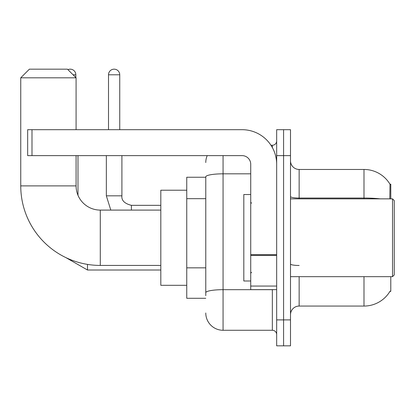 <?xml version="1.0" encoding="UTF-8"?>
<svg xmlns="http://www.w3.org/2000/svg" width="415" height="415" viewBox="0 0 415 415"><rect width="100%" height="100%" fill="white"/><g stroke="black" fill="none" stroke-linecap="round" stroke-linejoin="round"><path stroke-width="0.62" d="M390.79 198.852L390.79 184.156L390.007 184.265A30.259 30.259 0 0 0 363.991 169.46A30.259 30.259 0 0 1 389.939 184.156A30.259 30.259 0 0 0 363.991 169.46L299.148 169.46A8.648 8.648 0 0 1 290.5 160.812A8.648 8.648 0 0 0 299.148 169.46L299.148 198.852M390.79 276.665L390.79 291.366L389.939 291.366L390.095 291.107A30.259 30.259 0 0 1 363.991 306.062A30.259 30.259 0 0 0 389.939 291.366M205.773 177.241L186.75 177.241L186.75 298.281L205.773 298.281M290.5 314.71A8.648 8.648 0 0 1 299.148 306.062L363.991 306.062L363.991 276.665M283.585 319.898L283.585 345.835L290.5 345.835L290.5 319.898L283.585 319.898L283.585 345.835L276.665 345.835L276.665 319.898L283.585 319.898L283.585 155.625L283.585 319.898M276.665 319.898L276.665 129.688L283.585 129.688L283.585 155.625L283.585 129.688L290.5 129.688L290.5 319.898M389.794 198.852L390.007 184.265A30.259 30.259 0 0 0 363.991 169.46L363.991 198.038L299.148 198.038A8.648 1.499 0 0 1 290.5 196.534M205.773 295.688L205.773 176.832A17.29 3.004 180 0 1 223.063 173.828L250.727 173.828M223.063 155.625L223.063 330.273L272.344 330.273L272.344 289.634M270.964 145.25L272.344 145.25A4.321 4.321 0 0 0 276.665 140.929M276.665 334.594A4.321 4.321 0 0 0 272.344 330.273M205.773 162.54A17.29 17.29 0 0 1 207.215 155.625M223.063 330.273A17.29 17.29 0 0 1 205.773 312.977M160.812 265.429L100.29 265.429A79.54 79.54 0 0 1 20.75 185.884L20.75 77.812L29.398 69.165L67.438 69.165L76.085 77.812L20.75 77.812M100.29 265.429L100.29 210.094A24.21 24.21 0 0 1 76.085 185.884L76.085 155.625M76.085 129.688L76.085 77.812M186.75 190.21L160.812 190.21L160.812 285.312L186.75 285.312M67.92 69.653A5.618 5.618 0 0 1 75.826 74.788L75.826 77.553M77.984 195.294L77.984 155.625M108.507 129.688L108.507 74.788A5.618 5.618 0 0 1 114.125 69.165A5.618 5.618 0 0 1 119.743 74.788L119.743 129.688M106.344 155.625L106.344 195.828L121.906 195.828L121.906 155.625M276.665 289.634L250.727 289.634L250.727 254.675L276.665 254.675M276.665 164.273A34.585 34.585 0 0 0 242.085 129.688L31.991 129.688L31.991 155.625L242.085 155.625A8.648 8.648 0 0 1 250.727 164.273L250.727 254.675M31.991 155.625L27.665 155.625L27.665 129.688L31.991 129.688M392.523 198.852L394.25 200.585L394.25 274.938L392.523 276.665L392.523 198.852L290.5 198.852M250.727 194.531L243.813 194.531L243.813 280.991L250.727 280.991M205.773 198.671L186.75 198.671M205.773 267.841L186.75 267.841M299.148 276.665L299.148 306.062M380.202 198.852A30.259 5.255 180 0 0 363.991 198.038L363.991 198.852M290.5 155.625L276.665 155.625M299.148 265.476A8.648 1.499 -0 0 1 290.5 263.971M273.843 289.634A4.321 0.752 0 0 1 272.344 289.68L223.063 289.68A17.29 3.004 180 0 0 205.773 292.684M272.344 147.527L272.344 145.25M20.75 185.884L76.085 185.884M160.812 270.009L87.498 270.009L65.845 257.58L87.498 270.009L65.845 257.58L87.498 270.009L65.845 257.58L87.498 270.009L65.845 257.58L87.498 270.009L87.498 264.391M73.056 74.788L75.826 74.788M108.507 74.788L119.743 74.788M131.415 210.094L131.415 205.352C124.552 203.609 121.382 200.44 121.906 195.828C121.382 200.44 124.552 203.609 131.415 205.337C124.552 203.609 121.382 200.44 121.906 195.828C121.382 200.44 124.552 203.609 131.415 205.337C124.552 203.609 121.382 200.44 121.906 195.828C121.382 200.44 124.552 203.609 131.415 205.337C124.552 203.609 121.382 200.44 121.906 195.828C121.382 200.44 124.552 203.609 131.415 205.337L160.812 205.337M276.665 255.422L250.727 255.422M250.727 286.065L276.665 286.065M160.812 210.094L100.29 210.094M65.845 257.58L87.498 270.009M106.344 195.828L110.8 210.094L106.344 195.828M290.5 276.665L392.523 276.665M251.594 203.179L250.727 202.313M251.594 272.344L250.727 273.21"/></g></svg>
